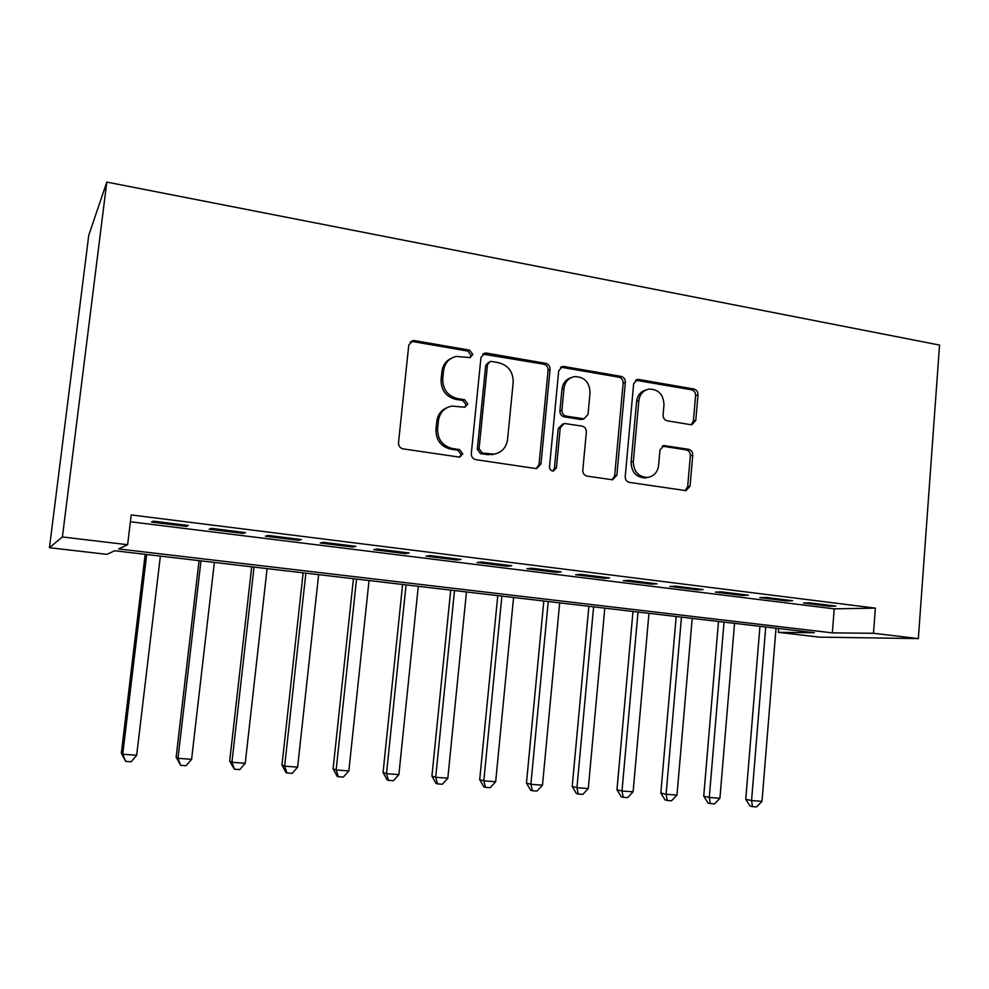 <?xml version="1.0" encoding="UTF-8"?>
<svg xmlns="http://www.w3.org/2000/svg" width="989" height="989" viewBox="0 0 989 989"><rect width="100%" height="100%" fill="white"/><g stroke="black" fill="none" stroke-linecap="round" stroke-linejoin="round"><path stroke-width="1.48" d="M472.841 354.495L469.639 350.155L414.589 340.624L412.685 340.649L408.766 345.099L398.505 442.664C398.48 446.027 400.063 448.104 403.24 448.907L459.712 457.153L462.79 453.902L459.564 449.599L452.455 448.536C442.503 445.99 437.546 439.388 437.608 428.756L438.436 420.671C439.734 412.598 444.197 407.74 451.825 406.071L464.929 407.221L467.834 404.044L464.62 399.729L457.536 398.579C447.621 395.934 442.689 389.307 442.751 378.725L443.579 370.69C444.778 362.988 448.994 358.241 456.201 356.436L470.096 357.598L472.841 354.495M470.059 357.598L471.085 355.422L467.884 351.095L413.006 341.601L410.361 341.848M459.489 457.165L461.047 454.495L457.833 450.205L450.749 449.142L452.455 448.536M464.805 407.233L466.079 404.798L462.877 400.496L455.818 399.358L457.536 398.579M690.73 424.677L691.904 424.701L695.774 420.374L697.999 394.846C697.987 391.731 696.602 389.79 693.833 388.998L638.857 379.467L637.448 379.455L633.652 383.781L625.221 476.525C625.221 479.714 626.655 481.668 629.511 482.409L685.933 490.655L690.05 486.205L692.745 455.125C692.745 451.998 691.348 450.069 688.579 449.315L663.965 445.569L659.972 449.983L658.587 465.498C657.537 472.396 653.853 476.377 647.535 477.44C638.424 476.896 633.689 471.617 633.331 461.628L638.845 400.656C639.809 394.191 643.209 390.321 649.056 389.073C658.513 389.258 663.495 394.537 663.978 404.884L663.087 414.96C663.1 418.1 664.497 420.053 667.303 420.832L690.73 424.677M130.4 521.759L834.221 608.853L875.376 608.124L873.485 633.281L918.336 638.597L939.55 345.074L106.8 182.087L88.75 235.333L49.45 547.696L106.911 554.359L114.675 550.749L814.404 632.7L778.294 632.342L819.51 637.139L918.336 638.597M875.376 608.124L131.216 514.935L127.618 544.716L62.406 536.965L106.8 182.087M550.082 369.404C550.094 366.19 548.611 364.162 545.656 363.334L486.588 353.098L484.857 353.11L480.963 357.511L471.308 453.543C471.296 456.844 472.816 458.884 475.894 459.662L535.506 468.489L536.681 468.514L540.983 463.94L550.082 369.404L548.091 370.257C548.104 367.055 546.633 365.04 543.678 364.199L482.743 354.099M564.089 366.523L621.067 376.389C623.923 377.205 625.357 379.183 625.357 382.347L616.852 475.276L612.636 479.789L587.169 476.142C584.252 475.388 582.793 473.41 582.793 470.195L586.366 432.082C586.366 428.88 584.907 426.877 581.989 426.098L564.311 423.465L560.231 427.94L556.424 467.859L553.42 471.048C550.91 470.925 549.6 469.515 549.513 466.82L558.686 370.887L562.531 366.511L564.089 366.523L562.061 367.376L618.879 377.205L621.067 376.389M188.33 525.493L153.283 521.129L151.527 522.056L186.278 526.371L188.33 525.493M245.581 532.626L211.399 528.361L209.161 529.214L243.059 533.43L245.581 532.626M301.435 539.574L268.093 535.42L265.373 536.199L298.455 540.303L301.435 539.574M355.916 546.361L323.391 542.306L320.238 543.01L352.504 547.028L355.916 546.361M409.1 552.975L377.341 549.019L373.768 549.661L405.28 553.58L409.1 552.975M461.01 559.44L430.017 555.583L426.036 556.164L456.807 559.984L461.01 559.44M511.721 565.757L481.445 561.987L477.081 562.506L507.147 566.24L511.721 565.757M561.245 571.914L531.662 568.23L526.952 568.7L556.312 572.347L561.245 571.914M609.632 577.947L580.728 574.349L575.672 574.745L604.378 578.318L609.632 577.947M656.931 583.831L628.683 580.308L623.293 580.667L651.343 584.153L656.931 583.831M703.154 589.58L675.549 586.143L669.85 586.452L697.282 589.852L703.154 589.58M748.364 595.217L721.364 591.855L715.368 592.102L742.207 595.44L748.364 595.217M792.585 600.719L766.178 597.43L759.898 597.64L786.144 600.904L792.585 600.719M803.464 603.055L829.153 606.245L835.853 606.109L810.003 602.882L803.464 603.055M778.603 628.51L778.294 632.342M127.618 544.716L118.569 548.932L832.355 632.873L873.485 633.281M62.406 536.965L49.45 547.696M834.221 608.853L832.355 632.873M186.278 526.371L186.414 525.258M243.059 533.43L243.183 532.317M298.455 540.303L298.567 539.215M352.504 547.028L352.628 545.953M405.28 553.58L405.391 552.517M456.807 559.984L456.918 558.933M507.147 566.24L507.246 565.189M556.312 572.347L556.411 571.321M604.378 578.318L604.464 577.304M651.343 584.153L651.442 583.151M697.282 589.852L697.369 588.863M742.207 595.44L742.282 594.451M786.144 600.904L786.23 599.927M829.153 606.245L829.227 605.28M450.996 358.475C445.755 361.084 442.726 365.448 441.898 371.567L443.579 370.69M455.818 399.358C445.94 396.713 441.02 390.123 441.082 379.578L441.898 371.567M447.102 407.604C441.168 410.101 437.719 414.688 436.779 421.376L438.436 420.671M450.749 449.142C440.822 446.595 435.889 440.031 435.951 429.436L436.779 421.376M536.384 468.539L539.017 464.484L548.091 370.257M491.422 361.467L490.235 361.467L487.503 364.57L479.072 448.722L482.273 452.999L493.771 454.186C501.633 452.702 506.232 447.819 507.555 439.524L513.192 382.347C513.229 371.963 508.42 365.423 498.753 362.728L491.422 361.467M488.64 362.258L485.698 365.448L487.503 364.57M495.65 453.84L487.849 454.693L480.481 453.592L477.291 449.315L485.698 365.448M612.055 479.801L614.663 475.771L623.157 383.139C623.157 379.999 621.722 378.021 618.879 377.205M562.704 423.984L558.204 428.596L554.409 468.378L556.424 467.859M552.851 471.048L554.409 468.378M590.05 392.72C589.531 382.051 584.301 376.685 574.374 376.624C568.44 377.959 564.979 381.865 564.002 388.343L561.925 410.138C561.925 413.353 563.384 415.368 566.326 416.159L584.005 418.817L588.022 414.391L590.05 392.72M570.851 377.773C565.733 379.566 562.778 383.349 561.975 389.134L564.002 388.343M583.448 419.002L580.592 419.484L564.286 416.851C561.356 416.06 559.898 414.07 559.898 410.855L561.975 389.134M562.061 367.376L560.578 367.364M645.953 390C640.575 391.533 637.46 395.328 636.607 401.398L638.845 400.656M647.721 477.415L645.261 477.922C636.187 477.378 631.464 472.124 631.093 462.16L636.607 401.398M685.13 490.643L687.664 486.65L690.359 455.682C690.347 452.566 688.962 450.625 686.193 449.884L662.284 446.138M691.249 424.726L693.376 421.03L695.601 395.588C695.588 392.485 694.204 390.544 691.459 389.765L635.593 380.221M145.173 554.322L121.338 753.161L122.735 754.248L136.667 755.275L160.366 556.102M146.669 554.495L122.735 754.248L125.64 761.369L121.338 753.161M136.667 755.275L131.203 761.765L125.64 761.369M199.049 560.627L176.141 757.203L177.983 758.316L191.594 759.317L214.353 562.42M200.977 560.862L177.983 758.316L180.69 765.338L176.141 757.203M191.594 759.317L186.117 765.733L180.69 765.338M251.701 566.796L229.671 761.159L231.933 762.296L245.235 763.273L267.104 568.601M254.037 567.068L231.933 762.296L234.455 769.219L229.671 761.159M245.235 763.273L239.758 769.603L234.455 769.219M303.141 572.816L281.976 765.029L284.647 766.178L297.627 767.13L318.643 574.634M305.873 573.138L284.647 766.178L286.983 773.015L285.908 772.533L281.976 765.029M297.627 767.13L292.163 773.386L286.983 773.015M353.444 578.713L333.095 768.799L336.149 769.974L348.845 770.913L369.033 580.543M356.534 579.072L336.149 769.974L338.3 776.724L337.076 776.229L333.095 768.799M348.845 770.913L343.368 777.082L338.3 776.724M402.61 584.474L383.064 772.496L386.489 773.682L398.888 774.597L418.285 586.304M406.071 584.882L386.489 773.682L388.479 780.346L387.095 779.839L383.064 772.496M398.888 774.597L393.424 780.704L388.479 780.346M450.712 590.099L431.921 776.105L435.692 777.305L447.819 778.195L466.462 591.954M454.507 590.544L435.692 777.305L437.521 783.881L436.001 783.375L431.921 776.105M447.819 778.195L442.367 784.228L437.521 783.881M497.764 595.613L479.714 779.629L483.806 780.853L495.674 781.73L513.575 597.467M501.893 596.095L483.806 780.853L485.488 787.343L483.844 786.836L479.714 779.629M495.674 781.73L490.223 787.689L485.488 787.343M543.814 601.003L526.457 783.09L530.883 784.314L542.491 785.167L559.675 602.87M548.24 601.522L530.883 784.314L532.403 790.73L530.636 790.223L526.457 783.09M542.491 785.167L537.039 791.064L532.403 790.73M588.875 606.282L572.211 786.465L576.933 787.714L588.282 788.542L604.798 608.148M593.61 606.838L576.933 787.714L578.318 794.043L576.414 793.524L572.211 786.465M588.282 788.542L582.855 794.377L578.318 794.043M632.985 611.449L616.975 789.778L621.994 791.027L633.108 791.843L648.957 613.328M638.004 612.043L621.994 791.027L623.243 797.295L621.228 796.763L616.975 789.778M633.108 791.843L627.681 797.604L623.243 797.295M676.192 616.518L660.813 793.017L666.091 794.278L676.983 795.082L692.201 618.385M681.47 617.136L666.091 794.278L667.216 800.46L665.09 799.94L660.813 793.017M676.983 795.082L671.568 800.781L667.216 800.46M718.496 621.463L703.723 796.182L709.274 797.455L719.93 798.247L734.543 623.342M724.035 622.118L709.274 797.455L710.275 803.575L708.05 803.043L703.723 796.182M719.93 798.247L714.528 803.884L710.275 803.575M759.935 626.321L745.755 799.285L751.566 800.571L762 801.35L776.019 628.2M765.733 627.001L751.566 800.571L752.444 806.616L750.107 806.084L745.755 799.285M762 801.35L756.61 806.913L752.444 806.616M467.884 351.095L469.639 350.155M457.833 450.205L459.564 449.599M462.877 400.496L464.62 399.729M441.082 379.578L442.751 378.725M435.951 429.436L437.608 428.756M413.006 341.601L414.589 340.624M539.017 464.484L540.983 463.94M484.783 354.013L486.588 353.098M543.678 364.199L545.656 363.334M477.291 449.315L479.072 448.722M480.481 453.592L482.273 452.999M487.849 454.693L489.666 454.112M623.157 383.139L625.357 382.347M614.663 475.771L616.852 475.276M558.204 428.596L560.231 427.94M559.898 410.855L561.925 410.138M564.286 416.851L566.326 416.159M580.592 419.484L582.682 418.804M631.093 462.16L633.331 461.628M662.791 446.187L665.103 445.594M686.193 449.884L688.579 449.315M690.359 455.682L692.745 455.125M687.664 486.65L690.05 486.205M636.619 380.271L638.857 379.467M691.459 389.765L693.833 388.998M695.601 395.588L697.999 394.846M693.376 421.03L695.774 420.374M411.103 341.638L412.685 340.649M483.065 354.025L484.857 353.11M491.941 454.755L493.771 454.186M581.915 419.509L584.005 418.817M560.639 367.327L562.531 366.511M645.261 477.922L647.535 477.44M662.84 445.854L663.965 445.569M635.915 380.011L637.448 379.455"/></g></svg>

